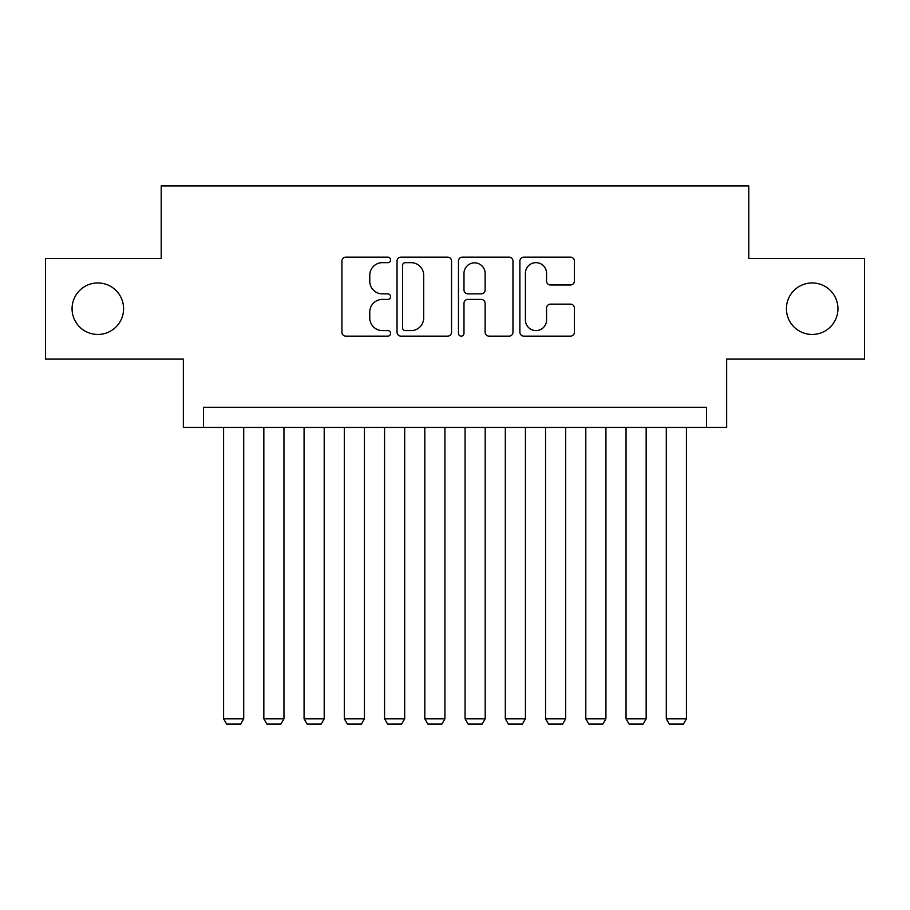 <?xml version="1.0" encoding="UTF-8"?>
<svg xmlns="http://www.w3.org/2000/svg" width="910" height="910" viewBox="0 0 910 910"><rect width="100%" height="100%" fill="white"/><g stroke="black" fill="none" stroke-linecap="round" stroke-linejoin="round"><path stroke-width="1.36" d="M390.606 259.896A2.764 2.764 0 0 0 387.842 257.132L345.868 257.132A3.947 3.947 0 0 0 341.921 261.079L341.921 332.184A3.947 3.947 0 0 0 345.868 336.143L387.842 336.143A2.764 2.764 0 0 0 390.606 333.367A2.764 2.764 0 0 0 387.842 330.603L382.416 330.603A12.638 12.638 0 0 1 369.767 317.965L369.767 312.039A12.638 12.638 0 0 1 382.416 299.401L387.842 299.401A2.764 2.764 0 0 0 390.606 296.637A2.764 2.764 0 0 0 387.842 293.873L382.416 293.873A12.638 12.638 0 0 1 369.767 281.224L369.767 275.298A12.638 12.638 0 0 1 382.416 262.66L387.842 262.66A2.764 2.764 0 0 0 390.606 259.896M786.422 308.706A25.753 25.753 0 0 0 812.175 334.459A25.753 25.753 0 0 0 837.939 308.706A25.753 25.753 0 0 0 812.175 282.953A25.753 25.753 0 0 0 786.422 308.706M72.061 308.706A25.753 25.753 0 0 0 97.825 334.459A25.753 25.753 0 0 0 123.578 308.706A25.753 25.753 0 0 0 97.825 282.953A25.753 25.753 0 0 0 72.061 308.706M570.445 284.978A3.947 3.947 0 0 0 574.403 281.031L574.403 261.079A3.947 3.947 0 0 0 570.445 257.132L523.83 257.132A3.947 3.947 0 0 0 519.883 261.079L519.883 332.184A3.947 3.947 0 0 0 523.83 336.143L570.445 336.143A3.947 3.947 0 0 0 574.403 332.184L574.403 308.092A3.947 3.947 0 0 0 570.445 304.133L550.505 304.133A3.947 3.947 0 0 0 546.546 308.092L546.546 320.036A10.567 10.567 0 0 1 535.979 330.603A10.567 10.567 0 0 1 525.411 320.036L525.411 273.227A10.567 10.567 0 0 1 535.979 262.66A10.567 10.567 0 0 1 546.546 273.227L546.546 281.031A3.947 3.947 0 0 0 550.505 284.978L570.445 284.978M706.535 427.427L726.658 427.427L726.658 359.018L864.5 359.018L864.5 258.394L748.793 258.394L748.793 185.958L161.207 185.958L161.207 258.394L45.5 258.394L45.5 359.018L183.342 359.018L183.342 427.427L706.535 427.427L706.535 407.305L203.465 407.305L203.465 427.427M451.542 261.079A3.947 3.947 0 0 0 447.595 257.132L400.98 257.132A3.947 3.947 0 0 0 397.033 261.079L397.033 332.184A3.947 3.947 0 0 0 400.98 336.143L447.595 336.143A3.947 3.947 0 0 0 451.542 332.184L451.542 261.079M462.405 257.132L509.02 257.132A3.947 3.947 0 0 1 512.967 261.079L512.967 332.184A3.947 3.947 0 0 1 509.02 336.143L489.068 336.143A3.947 3.947 0 0 1 485.121 332.184L485.121 303.349A3.947 3.947 0 0 0 481.174 299.401L467.933 299.401A3.947 3.947 0 0 0 463.986 303.349L463.986 333.367A2.764 2.764 0 0 1 461.222 336.143A2.764 2.764 0 0 1 458.458 333.367L458.458 261.079A3.947 3.947 0 0 1 462.405 257.132M405.325 262.66A2.764 2.764 0 0 0 402.561 265.424L402.561 327.839A2.764 2.764 0 0 0 405.325 330.603L411.047 330.603A12.638 12.638 0 0 0 423.696 317.965L423.696 275.298A12.638 12.638 0 0 0 411.047 262.66L405.325 262.66M485.121 273.421A10.567 10.567 0 0 0 474.554 262.853A10.567 10.567 0 0 0 463.986 273.421L463.986 289.915A3.947 3.947 0 0 0 467.933 293.873L481.174 293.873A3.947 3.947 0 0 0 485.121 289.915L485.121 273.421M243.709 427.427L243.709 718.809L223.587 718.809L223.587 427.427M243.709 718.809L240.695 724.041L226.601 724.041L223.587 718.809M283.954 427.427L283.954 718.809L263.832 718.809L263.832 427.427M283.954 718.809L280.94 724.041L266.846 724.041L263.832 718.809M324.199 427.427L324.199 718.809L304.076 718.809L304.076 427.427M324.199 718.809L321.185 724.041L307.102 724.041L304.076 718.809M364.444 427.427L364.444 718.809L344.321 718.809L344.321 427.427M364.444 718.809L361.429 724.041L347.347 724.041L344.321 718.809M404.688 427.427L404.688 718.809L384.566 718.809L384.566 427.427M404.688 718.809L401.674 724.041L387.592 724.041L384.566 718.809M444.933 427.427L444.933 718.809L424.811 718.809L424.811 427.427M444.933 718.809L441.919 724.041L427.837 724.041L424.811 718.809M485.189 427.427L485.189 718.809L465.067 718.809L465.067 427.427M485.189 718.809L482.163 724.041L468.081 724.041L465.067 718.809M525.434 427.427L525.434 718.809L505.312 718.809L505.312 427.427M525.434 718.809L522.408 724.041L508.326 724.041L505.312 718.809M565.679 427.427L565.679 718.809L545.556 718.809L545.556 427.427M565.679 718.809L562.653 724.041L548.571 724.041L545.556 718.809M605.923 427.427L605.923 718.809L585.801 718.809L585.801 427.427M605.923 718.809L602.898 724.041L588.815 724.041L585.801 718.809M646.168 427.427L646.168 718.809L626.046 718.809L626.046 427.427M646.168 718.809L643.154 724.041L629.06 724.041L626.046 718.809M686.413 427.427L686.413 718.809L666.291 718.809L666.291 427.427M686.413 718.809L683.399 724.041L669.305 724.041L666.291 718.809"/></g></svg>
